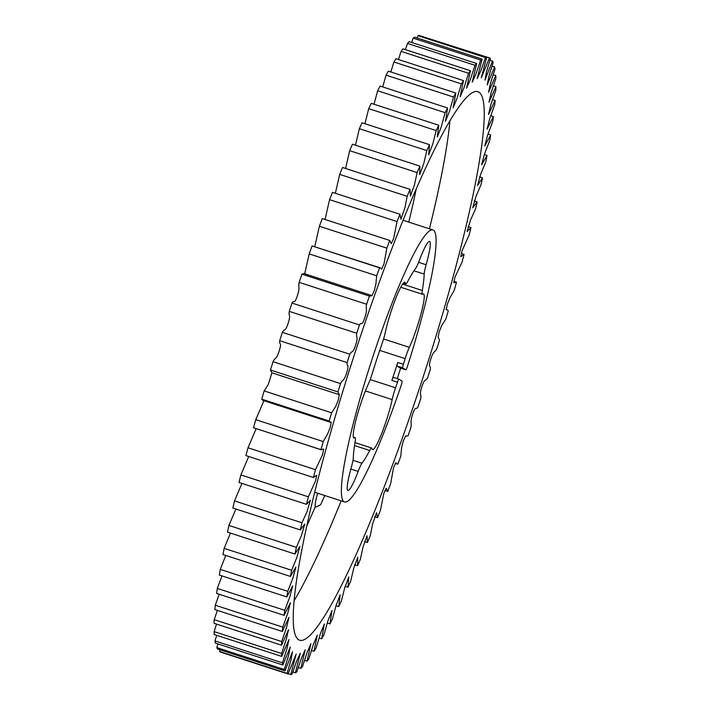 <?xml version="1.0" encoding="UTF-8"?>
<svg xmlns="http://www.w3.org/2000/svg" width="710" height="710" viewBox="0 0 710 710"><rect width="100%" height="100%" fill="white"/><g stroke="black" fill="none" stroke-linecap="round" stroke-linejoin="round"><path stroke-width="1.06" d="M397.218 378.608A143.003 17.919 108 0 0 398.771 373.921A143.003 17.919 108 0 0 400.653 368.135M400.2 367.984A3.816 0.479 -72 0 1 400.183 367.984A3.816 0.479 -72 0 1 400.174 367.975L405.792 369.803A3.816 0.479 108 0 0 405.809 369.812A3.816 0.479 108 0 0 407.487 366.191A143.003 17.919 108 0 0 432.869 229.925A143.003 17.919 108 0 0 373.087 356.145A143.003 17.919 108 0 0 344.607 501.97A143.003 17.919 108 0 0 401.221 385.255A3.816 0.479 108 0 0 402.073 381.119L398.984 379.184A3.816 0.479 108 0 0 398.976 379.175A3.816 0.479 108 0 0 397.485 382.228L391.867 380.4A3.816 0.479 -72 0 1 393.349 377.356A3.816 0.479 -72 0 1 393.367 377.365L398.958 379.175L393.349 377.356M420.302 385.707A288.384 36.148 108 0 0 477.732 91.634A288.384 36.148 108 0 0 357.165 346.178A288.384 36.148 108 0 0 299.744 640.251A288.384 36.148 108 0 0 420.302 385.707M402.632 284.115L422.299 290.496A15.158 1.899 108 0 0 422.317 294.224A15.158 1.899 108 0 0 422.37 294.251A15.158 1.899 108 0 0 422.734 294.153A32.767 4.109 108 0 1 423.515 293.931A32.767 4.109 108 0 1 421.012 313.864A32.767 4.109 108 0 1 409.342 347.332A15.158 1.899 108 0 0 405.153 358.639A107.254 13.446 108 0 1 403.378 364.31A3.816 0.479 108 0 0 402.712 367.869L397.085 366.049A3.816 0.479 -72 0 1 397.751 362.482A107.254 13.446 -72 0 1 391.867 380.4M403.724 282.784L405.499 283.361A15.158 1.899 108 0 0 405.73 283.849A15.158 1.899 108 0 0 405.783 283.867A15.158 1.899 108 0 0 407.771 281.4A107.254 13.446 108 0 1 415.474 268.646A15.158 1.899 108 0 0 419.308 260.49A32.767 4.109 108 0 1 429.541 241.427A32.767 4.109 108 0 1 426.106 264.75A15.158 1.899 108 0 0 424.189 274.095A107.254 13.446 108 0 1 422.299 290.496M405.499 283.361A32.767 4.109 108 0 0 404.877 282.26A32.767 4.109 108 0 0 395.541 298.99A32.767 4.109 108 0 0 385.317 332.289A15.158 1.899 108 0 1 381.909 344.093A107.254 13.446 108 0 0 372.324 373.247A15.158 1.899 108 0 1 368.126 384.563A32.767 4.109 108 0 0 356.589 417.569A32.767 4.109 108 0 0 353.837 437.901A32.767 4.109 108 0 0 353.962 437.955A32.767 4.109 108 0 0 354.743 437.742A15.158 1.899 108 0 1 355.106 437.635A15.158 1.899 108 0 1 355.169 441.389A107.254 13.446 108 0 0 353.287 457.79A15.158 1.899 108 0 1 351.37 467.144A32.767 4.109 108 0 0 347.811 490.415A32.767 4.109 108 0 0 347.935 490.468A32.767 4.109 108 0 0 358.159 471.396A15.158 1.899 108 0 1 361.993 463.24A107.254 13.446 108 0 0 369.697 450.486A15.158 1.899 108 0 1 371.685 448.019A15.158 1.899 108 0 1 371.978 448.525A32.767 4.109 108 0 0 372.484 449.572A32.767 4.109 108 0 0 372.599 449.625A32.767 4.109 108 0 0 381.927 432.896A32.767 4.109 108 0 0 392.16 399.606A15.158 1.899 108 0 1 395.568 387.793A107.254 13.446 108 0 0 397.485 382.228M317.663 493.228A18.682 2.343 108 0 0 315.267 506.709L315.728 507.117L320.654 504.73L324.789 495.536M400.183 367.984L405.809 369.812L402.712 367.869M288.038 673.985A324.133 40.621 -72 0 1 287.08 673.382L291.029 659.865L292.493 651.824L284.994 670.879A324.133 40.621 -72 0 1 284.293 669.486L288.535 655.641L290.257 646.996L282.882 665.004A324.133 40.621 -72 0 1 282.456 662.838L286.946 648.798L288.926 639.595L281.737 656.422A324.133 40.621 -72 0 1 281.586 653.502L286.281 639.39L288.5 629.681L281.559 645.212A324.133 40.621 -72 0 1 281.684 641.556L286.547 627.516L288.997 617.363L282.349 631.474A324.133 40.621 -72 0 1 282.749 627.125L287.745 613.271L290.408 602.728L284.106 615.33A324.133 40.621 -72 0 1 284.772 610.316L289.858 596.799L292.706 585.928L286.805 596.924A324.133 40.621 -72 0 1 287.745 591.306L292.857 578.251L295.892 567.104L290.434 576.431A324.133 40.621 -72 0 1 291.624 570.245L296.736 557.785L299.931 546.434L294.943 554.031A324.133 40.621 -72 0 1 296.389 547.339L301.439 535.597L304.767 524.095L300.312 529.926A324.133 40.621 -72 0 1 301.981 522.791L306.942 511.883L310.385 500.284L306.48 504.331A324.133 40.621 -72 0 1 308.371 496.822L315.56 480.821L316.713 475.221L313.385 477.493A324.133 40.621 -72 0 1 315.48 469.665L322.491 454.808L323.689 449.119L320.982 449.634A324.133 40.621 -72 0 1 323.254 441.576L327.674 433.819L330.07 427.846L331.259 422.202L330.336 422.255L329.192 421.03A324.133 40.621 -72 0 1 331.623 412.794L335.803 406.28L338.279 400.067L339.336 394.689L337.933 391.92A324.133 40.621 -72 0 1 340.507 383.595C342.886 378.67 343.764 382.007 346.755 372.617C349.693 363.236 346.498 367.221 347.137 362.57A324.133 40.621 -72 0 1 349.826 354.228C352.08 349.888 352.488 354.547 355.595 345.193C358.648 335.812 355.843 338.457 356.722 333.256A324.133 40.621 -72 0 1 359.5 324.967C361.612 321.248 361.541 327.186 364.727 317.965C367.878 308.664 365.481 309.95 366.6 304.244A324.133 40.621 -72 0 1 369.44 296.088L371.96 295.768L374.294 290.559L375.874 284.275L376.673 275.782A324.133 40.621 -72 0 1 379.557 267.83L380.418 267.874L381.616 269.241L383.977 263.925L386.852 248.136A324.133 40.621 -72 0 1 389.755 240.468L391.299 243.645L393.659 238.391L397.05 221.564A324.133 40.621 -72 0 1 399.943 214.243L400.919 219.204L404.931 207.755L407.176 196.297A324.133 40.621 -72 0 1 410.025 189.384L410.415 196.129L414.471 184.804L417.134 172.557A324.133 40.621 -72 0 1 419.921 166.131L419.708 174.616L423.781 163.477L426.834 150.582A324.133 40.621 -72 0 1 429.532 144.68L428.698 154.869L432.78 143.97L436.188 130.551A324.133 40.621 -72 0 1 438.771 125.235L437.316 137.065L441.389 126.469L445.117 112.65A324.133 40.621 -72 0 1 447.566 107.973L445.481 121.366L449.528 111.133L453.53 97.048A324.133 40.621 -72 0 1 455.82 93.054L453.122 107.902L457.125 98.086L461.358 83.878A324.133 40.621 -72 0 1 463.47 80.594L460.169 96.808L464.1 87.472L468.529 73.263A324.133 40.621 -72 0 1 470.437 70.725L466.568 88.182L470.41 79.369L474.981 65.293A324.133 40.621 -72 0 1 476.667 63.527L472.248 82.094L475.975 73.867L480.643 60.057A324.133 40.621 -72 0 1 482.108 59.072L477.155 78.597L480.75 71.018L485.48 57.581A324.133 40.621 -72 0 1 486.696 57.395L481.318 77.763L489.438 57.9A324.133 40.621 -72 0 1 490.397 58.504L486.439 72.021L484.983 80.061L492.483 61.016A324.133 40.621 -72 0 1 493.175 62.4L488.941 76.254L487.22 84.898L494.595 66.891A324.133 40.621 -72 0 1 495.012 69.056L490.53 83.088L488.551 92.3L495.74 75.464A324.133 40.621 -72 0 1 495.891 78.393L491.196 92.495L488.968 102.204L495.917 86.682A324.133 40.621 -72 0 1 495.793 90.33L490.929 104.379L488.48 114.532L495.127 100.421A324.133 40.621 -72 0 1 494.728 104.769L489.731 118.614L487.069 129.158L493.37 116.564A324.133 40.621 -72 0 1 492.696 121.57L487.619 135.086L484.761 145.958L490.672 134.962A324.133 40.621 -72 0 1 489.731 140.589L484.61 153.644L481.584 164.782L487.042 155.463A324.133 40.621 -72 0 1 485.853 161.64L480.741 174.11L477.546 185.461L482.525 177.864A324.133 40.621 -72 0 1 481.087 184.547L476.028 196.297L472.7 207.799L477.164 201.968A324.133 40.621 -72 0 1 475.487 209.095L470.535 220.002L467.091 231.602L470.996 227.555A324.133 40.621 -72 0 1 469.106 235.063L461.917 251.074L460.763 256.674L464.083 254.402A324.133 40.621 -72 0 1 461.997 262.221L454.986 277.086L453.779 282.766L456.495 282.252A324.133 40.621 -72 0 1 454.222 290.319L449.803 298.076L447.406 304.04L446.208 309.684L447.14 309.64L448.285 310.865A324.133 40.621 -72 0 1 445.853 319.092L441.664 325.615L439.197 331.818L438.141 337.206L439.543 339.975A324.133 40.621 -72 0 1 436.969 348.299C434.591 353.216 433.712 349.879 430.713 359.278C427.784 368.659 430.979 364.674 430.331 369.315A324.133 40.621 -72 0 1 427.642 377.658C425.388 382.007 424.988 377.347 421.882 386.693C418.829 396.073 421.633 393.429 420.746 398.63A324.133 40.621 -72 0 1 417.968 406.919C415.865 410.646 415.927 404.709 412.75 413.93C409.599 423.222 411.995 421.944 410.877 427.651A324.133 40.621 -72 0 1 408.028 435.807L405.517 436.126L403.182 441.327L401.603 447.611L400.804 456.113A324.133 40.621 -72 0 1 397.919 464.056L397.05 464.021L395.861 462.645L393.491 467.961L390.624 483.75A324.133 40.621 -72 0 1 387.722 491.426L386.178 488.24L383.817 493.494L380.418 510.33A324.133 40.621 -72 0 1 377.534 517.652L376.548 512.682L372.537 524.131L370.3 535.597A324.133 40.621 -72 0 1 367.443 542.511L367.052 535.766L363.005 547.091L360.343 559.329A324.133 40.621 -72 0 1 357.556 565.764L357.769 557.279L353.695 568.417L350.642 581.312A324.133 40.621 -72 0 1 347.944 587.205L348.779 577.017L344.696 587.916L341.288 601.343A324.133 40.621 -72 0 1 338.697 606.651L340.161 594.82L336.087 605.417L332.36 619.235A324.133 40.621 -72 0 1 329.91 623.913L331.996 610.529L327.949 620.762L323.946 634.846A324.133 40.621 -72 0 1 321.657 638.84L324.355 623.984L320.352 633.799L316.119 648.017A324.133 40.621 -72 0 1 314.006 651.292L317.299 635.077L313.367 644.423L308.948 658.631A324.133 40.621 -72 0 1 307.039 661.161L310.909 643.713L307.066 652.525L302.495 666.592A324.133 40.621 -72 0 1 300.809 668.359L305.229 649.801L301.502 658.019L296.833 671.837A324.133 40.621 -72 0 1 295.369 672.823L300.312 653.289L296.727 660.877L291.996 674.305A324.133 40.621 -72 0 1 290.78 674.5L296.159 654.132L288.038 673.985L220.561 652.099A324.133 40.621 -72 0 1 219.603 651.496L220.073 649.819M284.994 670.879L217.517 648.984A324.133 40.621 -72 0 1 216.825 647.6L217.917 643.926M282.882 665.004L215.405 643.109A324.133 40.621 -72 0 1 214.988 640.944L216.736 635.335M281.737 656.422L214.26 634.536A324.133 40.621 -72 0 1 214.109 631.607L216.559 624.125M281.559 645.212L214.083 623.318A324.133 40.621 -72 0 1 214.207 619.67L217.384 610.396M282.349 631.474L214.873 609.579A324.133 40.621 -72 0 1 215.272 605.231L219.195 594.27M284.106 615.33L216.63 593.436A324.133 40.621 -72 0 1 217.304 588.43L221.99 575.899M286.805 596.924L219.328 575.038A324.133 40.621 -72 0 1 220.269 569.411L225.762 555.451M290.434 576.431L222.958 554.537A324.133 40.621 -72 0 1 224.147 548.36L230.457 533.103M294.943 554.031L227.475 532.136A324.133 40.621 -72 0 1 228.913 525.453L235.898 509.026M300.312 529.926L232.836 508.032A324.133 40.621 -72 0 1 234.513 500.905L241.95 483.395M306.48 504.331L239.004 482.445A324.133 40.621 -72 0 1 240.894 474.937L248.713 456.512M313.385 477.493L245.917 455.598A324.133 40.621 -72 0 1 248.003 447.779L256.159 428.671M321.39 449.838L253.505 427.748A324.133 40.621 -72 0 1 255.777 419.681L263.925 400.706M330.336 422.255L262.86 400.36L261.715 399.135A324.133 40.621 -72 0 1 264.147 390.908L268.291 384.438L271.912 372.821M339.336 394.689L271.859 372.794L270.457 370.025A324.133 40.621 -72 0 1 273.03 361.701C275.409 356.784 276.288 360.121 279.287 350.722C282.216 341.341 279.021 345.326 279.669 340.685A324.133 40.621 -72 0 1 282.358 332.342C284.612 327.993 285.012 332.653 288.118 323.307C291.171 313.927 288.366 316.571 289.254 311.37A324.133 40.621 -72 0 1 292.032 303.081C294.135 299.354 294.073 305.291 297.25 296.07C300.401 286.778 298.005 288.056 299.123 282.349A324.133 40.621 -72 0 1 301.972 274.193L303.995 273.563L371.472 295.449M304.714 273.794L309.196 253.887A324.133 40.621 -72 0 1 312.08 245.944L380.418 267.874M314.77 246.574L319.376 226.25A324.133 40.621 -72 0 1 322.278 218.573L389.755 240.468M325.038 219.47L329.582 199.67A324.133 40.621 -72 0 1 332.466 192.348L399.943 214.243M335.36 193.289L339.7 174.403A324.133 40.621 -72 0 1 342.557 167.489L410.025 189.384M345.592 168.483L349.657 150.671A324.133 40.621 -72 0 1 352.444 144.237L419.921 166.131M355.47 145.222L359.358 128.688A324.133 40.621 -72 0 1 362.056 122.794L429.532 144.68M364.931 123.726L368.712 108.657A324.133 40.621 -72 0 1 371.303 103.349L438.771 125.235M374.001 104.228L377.64 90.765A324.133 40.621 -72 0 1 380.09 86.087L447.566 107.973M382.681 86.931L386.054 75.154A324.133 40.621 -72 0 1 388.343 71.16L455.82 93.054M390.864 71.976L393.881 61.983A324.133 40.621 -72 0 1 395.994 58.708L463.47 80.594M398.479 59.516L401.052 51.368A324.133 40.621 -72 0 1 402.961 48.839L470.437 70.725M405.437 49.638L407.505 43.408A324.133 40.621 -72 0 1 409.191 41.642L476.667 63.527M411.685 42.449L413.167 38.163A324.133 40.621 -72 0 1 414.631 37.177L482.108 59.072M417.169 38.003L418.004 35.695A324.133 40.621 -72 0 1 419.219 35.5L486.696 57.395M421.838 36.352L489.438 57.9M461.287 253.488L464.083 254.402M468.05 226.605L470.996 227.555M474.103 200.974L477.164 201.968M479.543 176.896L482.525 177.864M484.238 154.549L487.042 155.463M488.01 134.101L490.672 134.962M490.805 115.73L493.37 116.564M492.616 99.604L495.127 100.421M493.441 85.874L495.917 86.682M493.264 74.665L495.74 75.464M492.083 66.074L494.595 66.891M489.927 60.181L492.483 61.016M418.004 35.695L485.48 57.581M413.167 38.163L480.643 60.057M407.505 43.408L474.981 65.293M401.052 51.368L468.529 73.263M393.881 61.983L461.358 83.878M386.054 75.154L453.53 97.048M377.64 90.765L445.117 112.65M368.712 108.657L436.188 130.551M359.358 128.688L426.834 150.582M349.657 150.671L417.134 172.557M339.7 174.403L407.176 196.297M329.582 199.67L397.05 221.564M319.376 226.25L386.852 248.136M379.557 267.83L312.08 245.944M309.196 253.887L376.673 275.782M369.44 296.088L301.972 274.193M299.123 282.349L366.6 304.244M359.5 324.967L292.032 303.081M289.254 311.37L356.722 333.256M349.826 354.228L282.358 332.342M279.669 340.685L347.137 362.57M340.507 383.595L273.03 361.701M270.457 370.025L337.933 391.92M331.623 412.794L264.147 390.908M261.715 399.135L329.192 421.03M323.254 441.576L255.777 419.681M253.505 427.748L320.982 449.634M315.48 469.665L248.003 447.779M308.371 496.822L240.894 474.937M301.981 522.791L234.513 500.905M296.389 547.339L228.913 525.453M291.624 570.245L224.147 548.36M287.745 591.306L220.269 569.411M284.772 610.316L217.304 588.43M282.749 627.125L215.272 605.231M281.684 641.556L214.207 619.67M281.586 653.502L214.109 631.607M282.456 662.838L214.988 640.944M284.293 669.486L216.825 647.591M287.08 673.382L219.603 651.496M290.78 674.5L288.162 673.648M295.369 672.823L292.831 671.997M300.809 668.359L298.315 667.551M307.039 661.161L304.563 660.362M314.006 651.292L311.521 650.484M321.657 638.84L319.136 638.024M329.91 623.913L327.319 623.069M338.697 606.651L335.999 605.772M347.944 587.205L345.069 586.274M357.556 565.764L354.53 564.778M367.443 542.511L364.408 541.517M377.534 517.652L374.64 516.711M387.722 491.426L384.962 490.53M400.174 367.975L397.085 366.049M408.791 222.115A269.321 33.752 108 0 0 416.344 188.487M449.962 120.523A288.384 36.148 -72 0 1 429.435 228.806M353.456 437.316L354.743 437.742M350.846 469.026L358.159 471.396M365.41 390.926L392.16 399.606M370.176 379.566L395.568 387.793M354.512 445.56L369.697 450.486M352.985 460.32L361.993 463.24M418.598 262.31L426.106 264.75M413.957 270.785L424.189 274.095M383.569 338.972L409.342 347.332M379.735 350.403L405.153 358.639M397.751 362.482L403.378 364.31M306.906 525.808A269.321 33.752 108 0 0 315.267 506.709M341.173 500.852A288.384 36.148 -72 0 1 294.224 600.571M314.752 492.278L344.607 501.97M447.14 309.64L446.075 309.294M456.086 282.056L453.841 281.329M271.788 372.786L339.265 394.671M397.05 464.021L395.23 463.426M406.005 436.437L405.286 436.206M354.973 442.596L371.685 448.019M353.385 437.076L355.106 437.635M403.422 283.104L405.783 283.867M400.768 287.248L422.37 294.251M403.014 220.242L432.869 229.925"/></g></svg>
